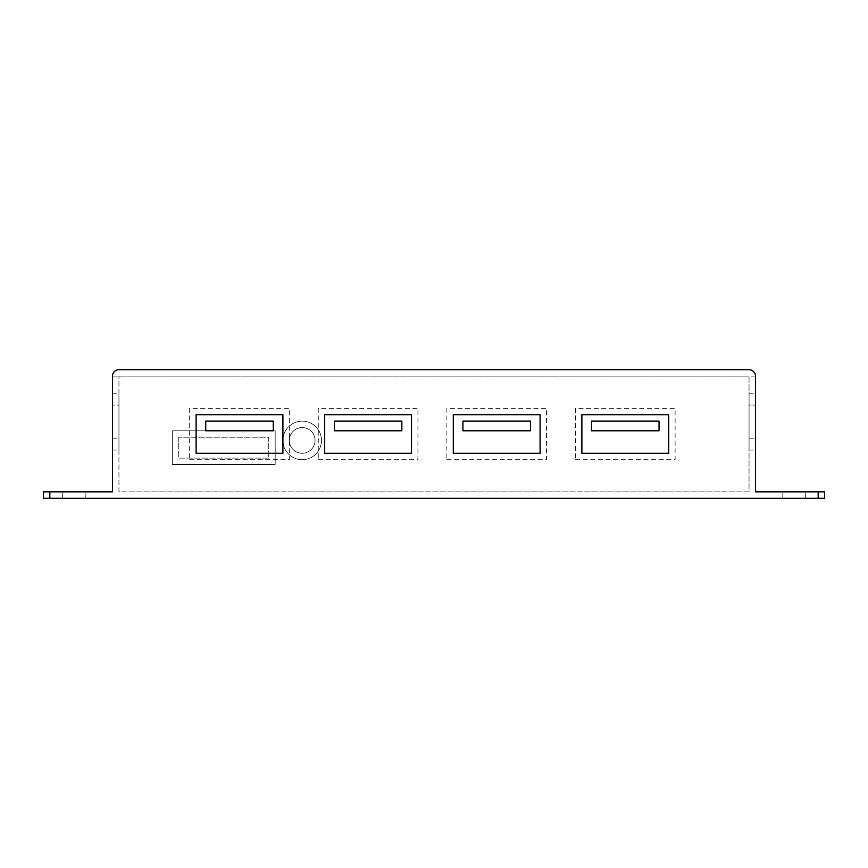 <?xml version="1.0" encoding="UTF-8"?>
<svg xmlns="http://www.w3.org/2000/svg" width="868" height="868" viewBox="0 0 868 868"><rect width="100%" height="100%" fill="white"/><g stroke="black" fill="none" stroke-linecap="round" stroke-linejoin="round"><path stroke-width="0.65" stroke-dasharray="4.34 3.25" d="M112.514 405.063L112.514 450.069L112.514 393.812L112.514 450.069L112.514 393.812L112.514 450.069L112.514 393.812L112.514 450.069L112.514 405.063L118.949 405.063L118.949 393.812L118.949 450.069L118.949 393.812L118.949 450.069L118.949 393.812L118.949 450.069L118.949 393.812L118.949 450.069L118.949 405.063L112.514 405.063M749.051 405.063L749.051 450.069L749.051 393.812L749.051 450.069L749.051 393.812L749.051 450.069L749.051 393.812L749.051 450.069L749.051 405.063L755.485 405.063L755.485 393.812L755.485 450.069L755.485 393.812L755.485 450.069L755.485 393.812L755.485 450.069L755.485 393.812L755.485 450.069L755.485 393.812L755.485 450.069L755.485 405.063L749.051 405.063M112.514 438.817L112.514 450.069L112.514 438.817L118.949 438.817L118.949 450.069L118.949 438.817L112.514 438.817M749.051 438.817L749.051 450.069L749.051 438.817L755.485 438.817L749.051 438.817M575.451 459.714L675.109 459.714L675.109 408.286L575.451 408.286L575.451 459.714L575.451 408.286L675.109 408.286L675.109 459.714L575.451 459.714M318.263 459.714L417.931 459.714L417.931 408.286L318.263 408.286L318.263 459.714L318.263 408.286L417.931 408.286L417.931 459.714L318.263 459.714M189.669 459.714L289.337 459.714L289.337 408.286L189.669 408.286L189.669 459.714L189.669 408.286L289.337 408.286L289.337 459.714L189.669 459.714M446.857 459.714L546.514 459.714L546.514 408.286L446.857 408.286L446.857 459.714L446.857 408.286L546.514 408.286L546.514 459.714L446.857 459.714M118.949 491.863L118.949 376.137L118.949 491.863L749.051 491.863L749.051 376.137L749.051 491.863L118.949 491.863M749.051 376.137L118.949 376.137L749.051 376.137M172.309 430.788L172.309 464.543L275.189 464.543L275.189 430.788L172.309 430.788L275.189 430.788L275.189 464.543L172.309 464.543L172.309 430.788M282.903 440.434A19.291 19.291 0 0 0 311.84 457.132A19.291 19.291 0 0 0 311.84 423.725A19.291 19.291 0 0 0 282.903 440.434A19.291 19.291 0 0 1 311.84 423.725A19.291 19.291 0 0 1 311.84 457.132A19.291 19.291 0 0 1 282.903 440.434M818.166 491.863L824.6 491.863L824.6 498.297L818.166 498.297L818.166 491.863L755.485 491.863L755.485 376.137C755.095 372.231 752.947 370.094 749.051 369.703L118.949 369.703C115.053 370.094 112.905 372.231 112.514 376.137L112.514 491.863L49.834 491.863L49.834 498.297L43.4 498.297L43.4 491.863L49.834 491.863M818.166 498.297L49.834 498.297M805.309 498.297L782.806 498.297L805.309 498.297L782.806 498.297L805.309 498.297L805.309 491.863L782.806 491.863L805.309 491.863L782.806 491.863L805.309 491.863L805.309 498.297M62.691 498.297L85.194 498.297L62.691 498.297L85.194 498.297L62.691 498.297L62.691 491.863L85.194 491.863L62.691 491.863L85.194 491.863L62.691 491.863L62.691 498.297M782.806 498.297L782.806 491.863L782.806 498.297M85.194 498.297L85.194 491.863L85.194 498.297M289.337 440.434A12.857 12.857 0 0 0 308.617 451.566A12.857 12.857 0 0 0 308.617 429.291A12.857 12.857 0 0 0 289.337 440.434A12.857 12.857 0 0 0 308.617 451.566A12.857 12.857 0 0 0 308.617 429.291A12.857 12.857 0 0 0 289.337 440.434M178.743 437.212L178.743 458.109L268.755 458.109L268.755 437.212L178.743 437.212L178.743 458.109L268.755 458.109L268.755 437.212L178.743 437.212M530.446 421.143L462.937 421.143L462.937 430.788L530.446 430.788L530.446 421.143M540.091 414.709L540.091 453.291L453.291 453.291L453.291 414.709L540.091 414.709M273.257 430.788L273.257 421.143L205.749 421.143L205.749 430.788L273.257 430.788M282.903 414.709L282.903 453.291L196.103 453.291L196.103 414.709L282.903 414.709M401.851 421.143L334.343 421.143L334.343 430.788L401.851 430.788L401.851 421.143M411.497 414.709L411.497 453.291L324.697 453.291L324.697 414.709L411.497 414.709M659.04 421.143L591.531 421.143L591.531 430.788L659.04 430.788L659.04 421.143M668.685 414.709L668.685 453.291L581.885 453.291L581.885 414.709L668.685 414.709M755.485 376.137L112.514 376.137M112.514 393.812L118.949 393.812M749.051 393.812L755.485 393.812M112.514 450.069L118.949 450.069M749.051 450.069L755.485 450.069"/><path stroke-width="1.3" d="M818.166 498.297L49.834 498.297L49.834 491.863L112.514 491.863L112.514 376.137A6.434 6.434 0 0 1 118.949 369.703L749.051 369.703A6.434 6.434 0 0 1 755.485 376.137L755.485 491.863L818.166 491.863L818.166 498.297L824.6 498.297L824.6 491.863L818.166 491.863M49.834 491.863L43.4 491.863L43.4 498.297L49.834 498.297M530.446 421.143L462.937 421.143L462.937 430.788L530.446 430.788L530.446 421.143M540.091 414.709L540.091 453.291L453.291 453.291L453.291 414.709L540.091 414.709M273.257 430.788L273.257 421.143L205.749 421.143L205.749 430.788L273.257 430.788M282.903 414.709L282.903 453.291L196.103 453.291L196.103 414.709L282.903 414.709M401.851 421.143L334.343 421.143L334.343 430.788L401.851 430.788L401.851 421.143M411.497 414.709L411.497 453.291L324.697 453.291L324.697 414.709L411.497 414.709M659.04 421.143L591.531 421.143L591.531 430.788L659.04 430.788L659.04 421.143M668.685 414.709L668.685 453.291L581.885 453.291L581.885 414.709L668.685 414.709"/></g></svg>
